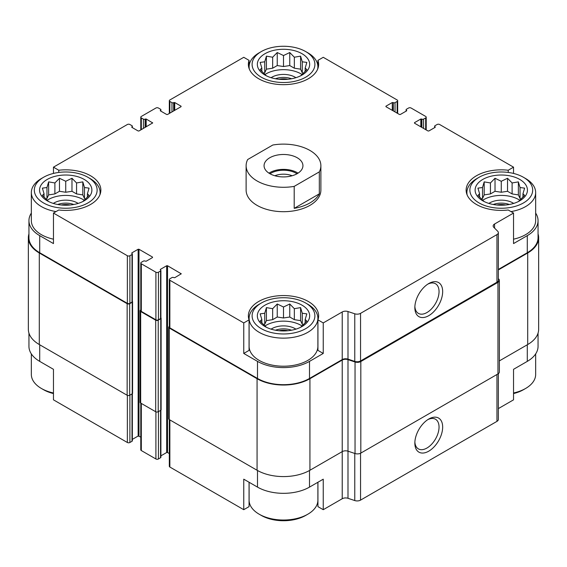 <?xml version="1.0" encoding="UTF-8"?>
<svg xmlns="http://www.w3.org/2000/svg" width="567" height="567" viewBox="0 0 567 567"><rect width="100%" height="100%" fill="white"/><g stroke="black" fill="none" stroke-linecap="round" stroke-linejoin="round"><path stroke-width="0.85" d="M538.055 333.12L538.055 346.366A36.777 21.234 0 0 1 527.282 361.377L513.539 369.315L513.539 399.834L498.358 408.594M498.358 269.431L527.282 252.74L527.282 235.645L513.539 243.583L513.539 213.064L508.223 210.003A35.133 20.284 180 0 1 466.138 190.115A35.133 20.284 180 0 1 508.223 170.235L513.539 167.166L513.539 173.431M508.223 170.235L508.223 172.439M393.129 110.834L393.335 102.655A1.198 0.687 0 0 0 395.029 102.655L397.141 101.436A1.793 1.035 0 0 0 397.673 100.699A1.793 1.035 0 0 0 397.141 99.969L323.247 57.302L317.938 60.371L317.938 68.401M317.938 60.371A35.133 20.284 180 0 1 318.633 64.383A35.133 20.284 180 0 1 283.5 84.667A35.133 20.284 180 0 1 248.367 64.383A35.133 20.284 180 0 1 249.062 60.371L243.753 57.302L169.859 99.969A1.793 1.035 0 0 0 169.327 100.699A1.793 1.035 0 0 0 169.859 101.436L171.971 102.655A1.198 0.687 0 0 0 173.665 102.655L174.721 102.535L181.064 106.192L181.064 106.681L167.527 114.491L166.684 114.491L160.341 110.834L160.341 110.345L160.341 110.834M249.062 60.371L249.062 68.401M243.753 353.447L249.062 350.378L249.062 319.859A35.133 20.284 180 0 1 248.367 315.847A35.133 20.284 180 0 1 283.5 295.563A35.133 20.284 180 0 1 318.633 315.847A35.133 20.284 180 0 1 317.938 319.859L323.247 322.928L323.247 353.447L309.504 361.377A36.777 21.234 0 0 1 257.496 361.377L243.753 353.447L243.753 322.928L249.062 319.859M317.938 319.859L317.938 350.378L323.247 353.447M249.062 482.241L249.062 506.629L243.753 509.698L243.753 479.179L257.496 487.11A36.777 21.234 0 0 0 309.504 487.11L309.504 470.504M317.938 482.241L317.938 506.629L323.247 509.698L323.247 479.179L309.504 487.11M132.359 393.696L132.359 440.786A1.198 0.687 0 0 1 132.012 441.275L129.893 442.494A1.793 1.035 0 0 1 127.355 442.494L53.461 399.834L53.461 369.315L39.718 361.377L39.718 344.779M53.461 173.431L53.461 167.166L58.777 170.235A35.133 20.284 180 0 1 100.862 190.115A35.133 20.284 180 0 1 58.777 210.003L53.461 213.064L53.461 243.583L39.718 235.645A36.777 21.234 0 0 1 28.945 220.634A36.777 21.234 0 0 1 31.341 213.1M58.777 170.235L58.777 172.439M160.9 455.84L166.684 452.509L167.527 452.509L167.527 265.739L181.234 273.797L174.721 277.702L173.665 277.575A1.198 0.687 0 0 0 171.971 277.575L169.859 278.801A1.793 1.035 0 0 0 169.327 279.531A1.793 1.035 0 0 0 169.859 280.261L243.753 322.928M169.327 279.531L169.327 327.138A1.793 1.035 0 0 0 169.859 327.868L257.496 378.465A36.777 21.234 0 0 0 309.504 378.465L342.22 359.584L342.22 311.978L323.247 322.928M494.566 228.111L494.566 224.015L513.539 213.064M527.282 235.645A36.777 21.234 0 0 0 538.055 220.634A36.777 21.234 0 0 0 535.659 213.1M527.282 252.74A36.777 21.234 0 0 0 538.055 237.722L538.055 220.634M513.539 167.166L439.645 124.506A1.793 1.035 0 0 0 437.107 124.506L434.988 125.725A1.198 0.687 0 0 0 434.641 126.214A1.198 0.687 0 0 0 434.988 126.703L435.201 127.313L428.858 130.977L428.014 130.977L414.484 123.159L414.484 122.67L414.484 123.159M146.173 126.824L146.173 119.013L152.693 122.919L138.986 130.977L138.142 130.977L131.799 127.313L132.012 126.703A1.198 0.687 0 0 0 132.359 126.214A1.198 0.687 0 0 0 132.012 125.725L129.893 124.506A1.793 1.035 0 0 0 127.355 124.506L53.461 167.166M28.945 220.634L28.945 237.722A36.777 21.234 0 0 0 39.718 252.74L127.355 303.338A1.793 1.035 0 0 0 129.893 303.338L132.012 302.112A1.198 0.687 0 0 0 132.359 301.63L132.359 254.016A1.198 0.687 0 0 0 132.012 253.534L131.799 252.917L131.799 253.406M53.461 213.064L127.355 255.731A1.793 1.035 0 0 0 129.893 255.731L132.012 254.505A1.198 0.687 0 0 0 132.359 254.016M320.879 165.699L320.879 190.115A37.379 21.581 180 0 1 297.803 210.052A37.379 21.581 180 0 1 257.071 205.374A37.379 21.581 180 0 1 246.121 190.115L246.121 165.699A37.379 21.581 180 0 1 247.687 159.525L272.798 145.024A37.379 21.581 180 0 1 309.929 150.446A37.379 21.581 180 0 1 320.879 165.699A37.379 21.581 180 0 1 319.313 171.879L294.202 186.38A37.379 21.581 180 0 1 246.121 165.699M414.484 122.67L420.827 119.013L421.883 119.134A1.198 0.687 0 0 0 423.57 119.134L425.689 117.915A1.793 1.035 0 0 0 426.214 117.178A1.793 1.035 0 0 0 425.689 116.448L411.096 108.028A1.793 1.035 0 0 0 408.559 108.028L406.447 109.247A1.198 0.687 0 0 0 406.1 109.736A1.198 0.687 0 0 0 406.447 110.225L406.659 110.834L400.316 114.491L399.473 114.491L385.936 106.681L385.936 106.192L385.936 106.681M385.936 106.192L392.279 102.535L393.129 102.535M160.341 110.345L160.553 110.225A1.198 0.687 0 0 0 160.9 109.736A1.198 0.687 0 0 0 160.553 109.247L158.441 108.028A1.793 1.035 0 0 0 155.904 108.028L141.311 116.448A1.793 1.035 0 0 0 140.786 117.178A1.793 1.035 0 0 0 141.311 117.915L143.43 119.134A1.198 0.687 0 0 0 145.117 119.134L146.173 119.013M131.799 126.824L131.799 127.313M131.799 252.917L138.142 249.26L138.986 249.26L152.516 257.071L152.516 257.56L146.173 261.224L145.117 261.096A1.198 0.687 0 0 0 143.43 261.096L141.311 262.323A1.793 1.035 0 0 0 140.786 263.053A1.793 1.035 0 0 0 141.311 263.783L155.904 272.21A1.793 1.035 0 0 0 158.441 272.21L160.553 270.983A1.198 0.687 0 0 0 160.9 270.502A1.198 0.687 0 0 0 160.553 270.012L160.341 269.403L160.341 269.885M160.341 269.403L166.684 265.739L167.527 265.739M342.22 359.584A4.784 2.764 0 0 1 347.996 359.145L347.996 311.538A4.784 2.764 0 0 0 342.22 311.978M347.996 311.538L354.772 313.792A4.784 2.764 0 0 0 360.548 313.353L496.961 234.596A4.784 2.764 0 0 0 498.358 232.647A4.784 2.764 0 0 0 497.72 231.265L493.807 227.353A4.784 2.764 0 0 1 493.162 225.971A4.784 2.764 0 0 1 494.566 224.015M28.945 233.88A37.379 21.581 0 0 0 28.35 237.722L28.35 329.278A37.379 21.581 0 0 0 39.3 344.538L127.15 395.256A1.793 1.035 0 0 0 129.687 395.256L132.224 393.789A1.198 0.687 0 0 0 132.572 393.3L132.572 301.75A1.198 0.687 0 0 0 132.359 301.353M140.786 309.986L140.68 310.05A1.793 1.035 0 0 0 140.155 310.78L140.155 402.336A1.793 1.035 0 0 0 140.68 403.066L155.691 411.734A1.793 1.035 0 0 0 158.228 411.734L160.766 410.267A1.198 0.687 0 0 0 161.113 409.778L161.113 318.229A1.198 0.687 0 0 0 160.9 317.839M347.996 359.145L354.772 361.399A4.784 2.764 0 0 0 360.548 360.966L496.961 282.203A4.784 2.764 0 0 0 498.358 280.254L498.358 232.647M428.751 315.67A19.668 11.354 120 0 0 442.664 291.58A19.668 11.354 120 0 0 428.751 283.55A19.668 11.354 120 0 0 414.846 307.64A19.668 11.354 120 0 0 428.751 315.67M132.359 439.361L138.142 436.023L138.142 249.26M140.786 437.065L138.142 436.023M140.786 263.053L140.786 310.659A1.793 1.035 0 0 0 141.311 311.389L155.904 319.816A1.793 1.035 0 0 0 158.441 319.816L160.553 318.597A1.198 0.687 0 0 0 160.9 318.108L160.9 270.502M167.527 452.509L169.327 453.543M28.35 237.722A37.379 21.581 0 0 0 39.3 252.981L127.15 303.699A1.793 1.035 0 0 0 129.687 303.699L132.224 302.239A1.198 0.687 0 0 0 132.572 301.75M140.155 310.78A1.793 1.035 0 0 0 140.68 311.517L155.691 320.178A1.793 1.035 0 0 0 158.228 320.178L160.766 318.718A1.198 0.687 0 0 0 161.113 318.229M169.327 326.464L169.221 326.528A1.793 1.035 0 0 0 168.697 327.258A1.793 1.035 0 0 0 169.221 327.995L257.071 378.713A37.379 21.581 0 0 0 309.929 378.713L342.22 360.073A4.784 2.764 0 0 1 347.996 359.634L355.041 361.98A4.784 2.764 0 0 0 360.818 361.54L497.961 282.359A4.784 2.764 0 0 0 499.364 280.41A4.784 2.764 0 0 0 498.719 279.028L498.358 278.666M168.697 327.258L168.697 418.815A1.793 1.035 0 0 0 169.221 419.545L257.071 470.263A37.379 21.581 0 0 0 309.929 470.263L342.22 451.623L342.22 360.073M342.22 498.74A4.784 2.764 0 0 1 347.996 498.301L347.996 451.183A4.784 2.764 0 0 0 342.22 451.623L342.22 498.74L323.247 509.698M347.996 359.634L347.996 451.183L355.041 453.529A4.784 2.764 0 0 0 360.818 453.097L497.961 373.915A4.784 2.764 0 0 0 499.364 371.959L499.364 280.41M498.358 269.92L527.7 252.981A37.379 21.581 0 0 0 538.65 237.722A37.379 21.581 0 0 0 538.055 233.88M499.364 360.895L527.7 344.538A37.379 21.581 0 0 0 538.65 329.278L538.65 237.722M169.327 419.608L169.327 466.301A1.793 1.035 0 0 0 169.859 467.031L243.753 509.698M347.996 498.301L354.772 500.562A4.784 2.764 0 0 0 360.548 500.122L496.961 421.366A4.784 2.764 0 0 0 498.358 419.41L498.358 373.653M428.751 451.169A19.668 11.354 120 0 0 442.664 427.079A19.668 11.354 120 0 0 428.751 419.048A19.668 11.354 120 0 0 414.846 443.139A19.668 11.354 120 0 0 428.751 451.169M28.945 333.12L28.945 346.366A36.777 21.234 0 0 0 39.718 361.377M140.786 403.13L140.786 449.822A1.793 1.035 0 0 0 141.311 450.552L155.904 458.972A1.793 1.035 0 0 0 158.441 458.972L160.553 457.753A1.198 0.687 0 0 0 160.9 457.264L160.9 410.175M414.874 306.541A17.109 9.88 120 0 0 418.389 313.388A17.109 9.88 120 0 0 426.944 312.537A17.109 9.88 120 0 0 438.121 297.462A17.109 9.88 120 0 0 435.499 283.748A17.109 9.88 120 0 0 427.816 284.131M414.874 442.04A17.109 9.88 120 0 0 418.389 448.887A17.109 9.88 120 0 0 426.944 448.036A17.109 9.88 120 0 0 438.121 432.961A17.109 9.88 120 0 0 435.499 419.247A17.109 9.88 120 0 0 427.816 419.63M523.476 177.301A31.398 18.123 180 0 1 523.476 202.936A31.398 18.123 180 0 1 479.072 202.936A31.398 18.123 180 0 1 479.072 177.301A31.398 18.123 180 0 1 523.476 177.301L525.588 178.52A34.389 19.852 180 0 1 535.659 192.56L535.659 220.634A34.389 19.852 180 0 1 513.539 239.182M53.461 239.182A34.389 19.852 180 0 1 41.412 234.674A34.389 19.852 180 0 1 31.341 220.634L31.341 192.56A34.389 19.852 180 0 1 41.412 178.52L43.524 177.301A31.398 18.123 180 0 1 87.928 177.301A31.398 18.123 180 0 1 87.928 202.936A31.398 18.123 180 0 1 43.524 202.936A31.398 18.123 180 0 1 43.524 177.301M305.698 303.033L307.817 304.252A34.389 19.852 180 0 1 317.889 318.285L317.889 346.366A34.389 19.852 180 0 1 296.661 364.709A34.389 19.852 180 0 1 259.183 360.399A34.389 19.852 180 0 1 249.111 346.366L249.111 318.285A34.389 19.852 180 0 1 259.183 304.252L261.302 303.033A31.398 18.123 180 0 1 305.698 303.033A31.398 18.123 180 0 1 305.698 328.662A31.398 18.123 180 0 1 261.302 328.662A31.398 18.123 180 0 1 261.302 303.033M47.224 200.796A26.16 15.103 180 0 1 58.954 175.529A26.16 15.103 180 0 1 90.996 194.027A26.16 15.103 180 0 1 47.224 200.796M55.998 211.597A34.389 19.852 180 0 1 41.412 206.594A34.389 19.852 180 0 1 31.341 192.56M87.928 177.301L90.04 178.52A34.389 19.852 180 0 1 100.111 192.56A34.389 19.852 180 0 1 99.877 194.885M82.817 201.611L89.069 195.36L87.396 193.786L89.069 188.131L84.49 187.528L82.817 181.879L76.559 182.95L71.981 178.265L65.729 181.277L59.471 178.265L54.893 182.95L48.634 181.879L46.962 187.528L42.383 188.131L44.056 193.786L42.383 195.36L48.634 201.611M85.518 199.102L84.49 198.507L82.817 194.899L76.559 193.928L71.981 191.285L65.729 192.256L59.471 191.285L54.893 193.928L48.634 194.899L46.962 198.507L45.934 199.102M47.146 200.279A24.672 14.239 180 0 1 84.306 200.279M53.319 203.418A16.443 9.497 180 0 1 78.133 203.418M57.678 204.489A14.948 8.633 180 0 1 73.774 204.489M61.286 204.999A12.524 7.229 180 0 1 70.166 204.999M265.002 326.528A26.16 15.103 180 0 1 276.731 301.254A26.16 15.103 180 0 1 308.774 319.76A26.16 15.103 180 0 1 265.002 326.528M317.889 318.285A34.389 19.852 180 0 1 296.661 336.628A34.389 19.852 180 0 1 259.183 332.326A34.389 19.852 180 0 1 249.111 318.285M300.588 327.343L306.846 321.085L305.166 319.519L306.846 313.863L302.268 313.26L300.588 307.612L294.337 308.682L289.758 303.997L283.5 307.009L277.242 303.997L272.663 308.682L266.412 307.612L264.732 313.26L260.154 313.863L261.834 319.519L260.154 321.085L266.412 327.343M303.295 324.834L302.268 324.239L300.588 320.631L294.337 319.66L289.758 317.017L283.5 317.988L277.242 317.017L272.663 319.66L266.412 320.631L264.732 324.239L263.705 324.834M264.917 326.011A24.672 14.239 180 0 1 302.083 326.011M271.097 329.143A16.443 9.497 180 0 1 295.903 329.143M275.449 330.221A14.948 8.633 180 0 1 291.551 330.221M279.056 330.731A12.524 7.229 180 0 1 287.944 330.731M53.461 392.988A34.389 19.852 180 0 1 41.412 388.48L41.412 388.48A34.389 19.852 180 0 1 31.341 374.44L31.341 353.9M43.524 389.699L41.412 388.48L43.524 389.699A31.398 18.123 180 0 0 53.461 393.569M317.889 482.276L317.889 500.172A34.389 19.852 180 0 1 307.817 514.212A34.389 19.852 180 0 1 259.183 514.212L259.183 514.212A34.389 19.852 180 0 1 249.111 500.172L249.111 482.276M261.302 515.431L259.183 514.212L261.302 515.431A31.398 18.123 180 0 0 305.698 515.431L307.817 514.212M261.302 77.204A31.398 18.123 180 0 1 261.302 51.569A31.398 18.123 180 0 1 305.698 51.569A31.398 18.123 180 0 1 305.698 77.204A31.398 18.123 180 0 1 261.302 77.204M265.002 75.064A26.16 15.103 180 0 1 276.731 49.797A26.16 15.103 180 0 1 308.774 68.295A26.16 15.103 180 0 1 265.002 75.064M249.352 69.153A34.389 19.852 180 0 1 249.111 66.828A34.389 19.852 180 0 1 259.183 52.788L261.302 51.569M305.698 51.569L307.817 52.788A34.389 19.852 180 0 1 317.889 66.828A34.389 19.852 180 0 1 317.648 69.153M482.772 200.796A26.16 15.103 180 0 1 494.502 175.529A26.16 15.103 180 0 1 526.545 194.027A26.16 15.103 180 0 1 482.772 200.796M467.123 194.885A34.389 19.852 180 0 1 466.889 192.56A34.389 19.852 180 0 1 476.96 178.52L479.072 177.301M535.659 192.56A34.389 19.852 180 0 1 511.002 211.597M535.659 353.9L535.659 374.44A34.389 19.852 180 0 1 525.588 388.48A34.389 19.852 180 0 1 513.539 392.988M525.588 388.48L523.476 389.699A31.398 18.123 180 0 1 513.539 393.569M518.366 201.611L524.617 195.36L522.944 193.786L524.617 188.131L520.038 187.528L518.366 181.879L512.107 182.95L507.529 178.265L501.271 181.277L495.019 178.265L490.441 182.95L484.183 181.879L482.51 187.528L477.931 188.131L479.604 193.786L477.931 195.36L484.183 201.611M521.066 199.102L520.038 198.507L518.366 194.899L512.107 193.928L507.529 191.285L501.271 192.256L495.019 191.285L490.441 193.928L484.183 194.899L482.51 198.507L481.482 199.102M482.694 200.279A24.672 14.239 180 0 1 519.854 200.279M488.867 203.418A16.443 9.497 180 0 1 513.681 203.418M493.226 204.489A14.948 8.633 180 0 1 509.322 204.489M496.834 204.999A12.524 7.229 180 0 1 505.714 204.999M300.588 75.879L306.846 69.628L305.166 68.054L306.846 62.405L302.268 61.803L300.588 56.147L294.337 57.217L289.758 52.533L283.5 55.545L277.242 52.533L272.663 57.217L266.412 56.147L264.732 61.803L260.154 62.405L261.834 68.054L260.154 69.628L266.412 75.879M303.295 73.37L302.268 72.782L300.588 69.167L294.337 68.203L289.758 65.559L283.5 66.523L277.242 65.559L272.663 68.203L266.412 69.167L264.732 72.782L263.705 73.37M264.917 74.546A24.672 14.239 180 0 1 302.083 74.546M271.097 77.686A16.443 9.497 180 0 1 295.903 77.686M275.449 78.756A14.948 8.633 180 0 1 291.551 78.756M279.056 79.274A12.524 7.229 180 0 1 287.944 79.274M305.166 71.485L305.166 68.054M302.268 72.782L302.268 61.803M300.588 69.167L300.588 56.147M294.337 68.203L294.337 57.217M289.758 65.559L289.758 52.533M283.5 66.523L283.5 55.545M277.242 65.559L277.242 52.533M272.663 68.203L272.663 57.217M266.412 69.167L266.412 56.147M264.732 72.782L264.732 61.803M261.834 71.485L261.834 68.054M87.396 197.217L87.396 193.786M84.49 198.507L84.49 187.528M82.817 194.899L82.817 181.879M76.559 193.928L76.559 182.95M71.981 191.285L71.981 178.265M65.729 192.256L65.729 181.277M59.471 191.285L59.471 178.265M54.893 193.928L54.893 182.95M48.634 194.899L48.634 181.879M46.962 198.507L46.962 187.528M44.056 197.217L44.056 193.786M305.166 322.949L305.166 319.519M302.268 324.239L302.268 313.26M300.588 320.631L300.588 307.612M294.337 319.66L294.337 308.682M289.758 317.017L289.758 303.997M283.5 317.988L283.5 307.009M277.242 317.017L277.242 303.997M272.663 319.66L272.663 308.682M266.412 320.631L266.412 307.612M264.732 324.239L264.732 313.26M261.834 322.949L261.834 319.519M522.944 197.217L522.944 193.786M520.038 198.507L520.038 187.528M518.366 194.899L518.366 181.879M512.107 193.928L512.107 182.95M507.529 191.285L507.529 178.265M501.271 192.256L501.271 181.277M495.019 191.285L495.019 178.265M490.441 193.928L490.441 182.95M484.183 194.899L484.183 181.879M482.51 198.507L482.51 187.528M479.604 197.217L479.604 193.786M297.243 173.637A19.434 11.22 180 0 1 276.065 176.068A19.434 11.22 180 0 1 264.066 165.699A19.434 11.22 180 0 1 283.5 154.479A19.434 11.22 180 0 1 302.934 165.699A19.434 11.22 180 0 1 297.243 173.637M319.313 171.879L319.313 193.857A37.379 21.581 180 0 1 294.202 208.351L294.202 186.38M319.313 193.857L294.202 208.351M268.964 173.148A19.434 11.22 180 0 1 298.036 173.148M269.998 173.771A17.938 10.355 180 0 1 297.002 173.771M274.853 175.756A15.111 8.725 180 0 1 292.147 175.756M169.859 327.868L169.859 280.261M257.496 378.465L257.496 361.377M309.504 378.465L309.504 361.377M39.718 252.74L39.718 235.645M127.355 303.338L127.355 255.731M354.772 361.399L354.772 313.792M360.548 360.966L360.548 313.353M496.961 282.203L496.961 234.596M434.988 127.433L434.988 126.703M435.201 127.313L435.201 126.824M420.827 126.824L420.827 119.013M421.671 127.313L421.671 119.013M421.883 127.433L421.883 119.134M423.57 128.411L423.57 119.134M425.689 129.63L425.689 117.915M406.447 110.955L406.447 110.225M406.659 110.834L406.659 110.345M392.279 110.345L392.279 102.535M393.335 110.955L393.335 102.655M395.029 111.933L395.029 102.655M397.141 113.152L397.141 101.436M169.859 113.152L169.859 101.436M171.971 111.933L171.971 102.655M173.665 110.955L173.665 102.655M173.871 110.834L173.871 102.535M174.721 110.345L174.721 102.535M181.064 106.681L181.064 106.192M160.553 110.955L160.553 110.225M141.311 129.63L141.311 117.915M143.43 128.411L143.43 119.134M145.117 127.433L145.117 119.134M145.329 127.313L145.329 119.013M152.516 123.159L152.516 122.67M132.012 127.433L132.012 126.703M129.893 303.338L129.893 255.731M132.012 302.112L132.012 254.505M138.986 436.023L138.986 249.26M152.516 257.56L152.516 257.071M141.311 311.389L141.311 263.783M155.904 319.816L155.904 272.21M158.441 319.816L158.441 272.21M160.553 318.597L160.553 270.983M166.684 452.509L166.684 265.739M181.064 274.038L181.064 273.549M169.221 419.545L169.221 327.995M257.071 470.263L257.071 378.713M309.929 470.263L309.929 378.713M355.041 453.529L355.041 361.98M360.818 453.097L360.818 361.54M497.961 373.915L497.961 282.359M527.7 344.538L527.7 252.981M39.3 344.538L39.3 252.981M127.15 395.256L127.15 303.699M129.687 395.256L129.687 303.699M132.224 393.789L132.224 302.239M140.68 403.066L140.68 311.517M155.691 411.734L155.691 320.178M158.228 411.734L158.228 320.178M160.766 410.267L160.766 318.718M169.859 467.031L169.859 419.913M257.496 487.11L257.496 470.504M354.772 500.562L354.772 453.444M360.548 500.122L360.548 453.239M496.961 421.366L496.961 374.489M527.282 361.377L527.282 344.779M127.355 442.494L127.355 395.362M129.893 442.494L129.893 395.135M132.012 441.275L132.012 393.909M141.311 450.552L141.311 403.435M155.904 458.972L155.904 411.84M158.441 458.972L158.441 411.614M160.553 457.753L160.553 410.388M434.641 127.639L434.641 126.214M426.214 129.935L426.214 117.178M406.1 111.16L406.1 109.736M397.673 113.457L397.673 100.699M169.327 113.457L169.327 100.699M160.9 111.16L160.9 109.736M140.786 129.935L140.786 117.178M132.359 127.639L132.359 126.214M100.111 192.56L100.111 194.275M249.111 66.828L249.111 68.55M317.889 66.828L317.889 68.55M466.889 192.56L466.889 194.275"/></g></svg>
